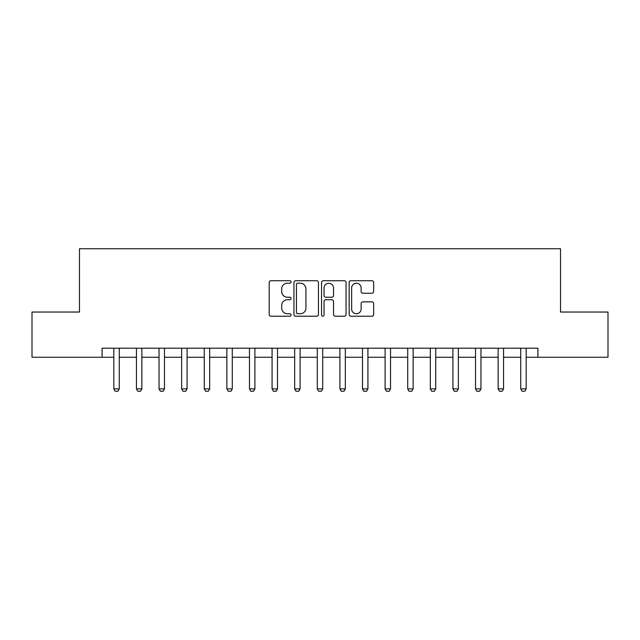<?xml version="1.0" encoding="UTF-8"?>
<svg xmlns="http://www.w3.org/2000/svg" width="640" height="640" viewBox="0 0 640 640"><rect width="100%" height="100%" fill="white"/><g stroke="black" fill="none" stroke-linecap="round" stroke-linejoin="round"><path stroke-width="0.96" d="M291.064 281.968A1.24 1.24 0 0 0 289.824 280.728L270.96 280.728A1.776 1.776 0 0 0 269.184 282.504L269.184 314.456A1.776 1.776 0 0 0 270.96 316.232L289.824 316.232A1.24 1.24 0 0 0 291.064 314.984A1.24 1.24 0 0 0 289.824 313.744L287.384 313.744A5.68 5.68 0 0 1 281.704 308.064L281.704 305.4A5.68 5.68 0 0 1 287.384 299.72L289.824 299.72A1.24 1.24 0 0 0 291.064 298.48A1.24 1.24 0 0 0 289.824 297.24L287.384 297.24A5.68 5.68 0 0 1 281.704 291.56L281.704 288.896A5.68 5.68 0 0 1 287.384 283.216L289.824 283.216A1.24 1.24 0 0 0 291.064 281.968M371.88 293.24A1.776 1.776 0 0 0 373.656 291.464L373.656 282.504A1.776 1.776 0 0 0 371.88 280.728L350.928 280.728A1.776 1.776 0 0 0 349.16 282.504L349.16 314.456A1.776 1.776 0 0 0 350.928 316.232L371.88 316.232A1.776 1.776 0 0 0 373.656 314.456L373.656 303.624A1.776 1.776 0 0 0 371.88 301.848L362.912 301.848A1.776 1.776 0 0 0 361.136 303.624L361.136 309A4.752 4.752 0 0 1 356.392 313.744A4.752 4.752 0 0 1 351.64 309L351.64 287.96A4.752 4.752 0 0 1 356.392 283.216A4.752 4.752 0 0 1 361.136 287.96L361.136 291.464A1.776 1.776 0 0 0 362.912 293.24L371.88 293.24M102.08 357.256L32 357.256L32 312.04L79.472 312.04L79.472 248.744L560.528 248.744L560.528 312.04L608 312.04L608 357.256L537.92 357.256L537.92 348.216L102.08 348.216L102.08 357.256L113.832 357.256M318.448 282.504A1.776 1.776 0 0 0 316.672 280.728L295.728 280.728A1.776 1.776 0 0 0 293.952 282.504L293.952 314.456A1.776 1.776 0 0 0 295.728 316.232L316.672 316.232A1.776 1.776 0 0 0 318.448 314.456L318.448 282.504M323.328 280.728L344.272 280.728A1.776 1.776 0 0 1 346.048 282.504L346.048 314.456A1.776 1.776 0 0 1 344.272 316.232L335.312 316.232A1.776 1.776 0 0 1 333.536 314.456L333.536 301.496A1.776 1.776 0 0 0 331.76 299.72L325.816 299.72A1.776 1.776 0 0 0 324.04 301.496L324.04 314.984A1.24 1.24 0 0 1 322.792 316.232A1.24 1.24 0 0 1 321.552 314.984L321.552 282.504A1.776 1.776 0 0 1 323.328 280.728M119.256 357.256L136.44 357.256M141.864 357.256L159.048 357.256M164.472 357.256L181.648 357.256M187.08 357.256L204.256 357.256M209.68 357.256L226.864 357.256M232.288 357.256L249.472 357.256M254.896 357.256L272.072 357.256M277.504 357.256L294.68 357.256M300.104 357.256L317.288 357.256M322.712 357.256L339.896 357.256M345.32 357.256L362.496 357.256M367.928 357.256L385.104 357.256M390.528 357.256L407.712 357.256M413.136 357.256L430.32 357.256M435.744 357.256L452.92 357.256M458.352 357.256L475.528 357.256M480.952 357.256L498.136 357.256M503.56 357.256L520.744 357.256M526.168 357.256L537.92 357.256M297.68 283.216A1.24 1.24 0 0 0 296.432 284.456L296.432 312.504A1.24 1.24 0 0 0 297.68 313.744L300.248 313.744A5.68 5.68 0 0 0 305.936 308.064L305.936 288.896A5.68 5.68 0 0 0 300.248 283.216L297.68 283.216M333.536 288.048A4.752 4.752 0 0 0 328.784 283.304A4.752 4.752 0 0 0 324.04 288.048L324.04 295.464A1.776 1.776 0 0 0 325.816 297.24L331.76 297.24A1.776 1.776 0 0 0 333.536 295.464L333.536 288.048M119.456 348.216L119.344 348.568A1.808 1.808 0 0 0 119.256 349.12L119.256 388.904L117.904 391.256L115.192 391.256L113.832 388.904L113.832 349.12A1.808 1.808 0 0 0 113.752 348.568L113.632 348.216M113.832 388.904L119.256 388.904M142.064 348.216L141.952 348.568A1.808 1.808 0 0 0 141.864 349.12L141.864 388.904L140.512 391.256L137.792 391.256L136.44 388.904L136.44 349.12A1.808 1.808 0 0 0 136.352 348.568L136.24 348.216M136.44 388.904L141.864 388.904M164.672 348.216L164.552 348.568A1.808 1.808 0 0 0 164.472 349.12L164.472 388.904L163.112 391.256L160.4 391.256L159.048 388.904L159.048 349.12A1.808 1.808 0 0 0 158.96 348.568L158.848 348.216M159.048 388.904L164.472 388.904M187.272 348.216L187.16 348.568A1.808 1.808 0 0 0 187.08 349.12L187.08 388.904L185.72 391.256L183.008 391.256L181.648 388.904L181.648 349.12A1.808 1.808 0 0 0 181.568 348.568L181.456 348.216M181.648 388.904L187.08 388.904M209.88 348.216L209.768 348.568A1.808 1.808 0 0 0 209.68 349.12L209.68 388.904L208.328 391.256L205.616 391.256L204.256 388.904L204.256 349.12A1.808 1.808 0 0 0 204.176 348.568L204.056 348.216M204.256 388.904L209.68 388.904M232.488 348.216L232.376 348.568A1.808 1.808 0 0 0 232.288 349.12L232.288 388.904L230.936 391.256L228.216 391.256L226.864 388.904L226.864 349.12A1.808 1.808 0 0 0 226.776 348.568L226.664 348.216M226.864 388.904L232.288 388.904M255.096 348.216L254.976 348.568A1.808 1.808 0 0 0 254.896 349.12L254.896 388.904L253.536 391.256L250.824 391.256L249.472 388.904L249.472 349.12A1.808 1.808 0 0 0 249.384 348.568L249.272 348.216M249.472 388.904L254.896 388.904M277.696 348.216L277.584 348.568A1.808 1.808 0 0 0 277.504 349.12L277.504 388.904L276.144 391.256L273.432 391.256L272.072 388.904L272.072 349.12A1.808 1.808 0 0 0 271.992 348.568L271.88 348.216M272.072 388.904L277.504 388.904M300.304 348.216L300.192 348.568A1.808 1.808 0 0 0 300.104 349.12L300.104 388.904L298.752 391.256L296.04 391.256L294.68 388.904L294.68 349.12A1.808 1.808 0 0 0 294.6 348.568L294.48 348.216M294.68 388.904L300.104 388.904M322.912 348.216L322.8 348.568A1.808 1.808 0 0 0 322.712 349.12L322.712 388.904L321.36 391.256L318.64 391.256L317.288 388.904L317.288 349.12A1.808 1.808 0 0 0 317.2 348.568L317.088 348.216M317.288 388.904L322.712 388.904M345.52 348.216L345.4 348.568A1.808 1.808 0 0 0 345.32 349.12L345.32 388.904L343.96 391.256L341.248 391.256L339.896 388.904L339.896 349.12A1.808 1.808 0 0 0 339.808 348.568L339.696 348.216M339.896 388.904L345.32 388.904M368.12 348.216L368.008 348.568A1.808 1.808 0 0 0 367.928 349.12L367.928 388.904L366.568 391.256L363.856 391.256L362.496 388.904L362.496 349.12A1.808 1.808 0 0 0 362.416 348.568L362.304 348.216M362.496 388.904L367.928 388.904M390.728 348.216L390.616 348.568A1.808 1.808 0 0 0 390.528 349.12L390.528 388.904L389.176 391.256L386.464 391.256L385.104 388.904L385.104 349.12A1.808 1.808 0 0 0 385.024 348.568L384.904 348.216M385.104 388.904L390.528 388.904M413.336 348.216L413.224 348.568A1.808 1.808 0 0 0 413.136 349.12L413.136 388.904L411.784 391.256L409.064 391.256L407.712 388.904L407.712 349.12A1.808 1.808 0 0 0 407.624 348.568L407.512 348.216M407.712 388.904L413.136 388.904M435.944 348.216L435.824 348.568A1.808 1.808 0 0 0 435.744 349.12L435.744 388.904L434.384 391.256L431.672 391.256L430.32 388.904L430.32 349.12A1.808 1.808 0 0 0 430.232 348.568L430.12 348.216M430.32 388.904L435.744 388.904M458.544 348.216L458.432 348.568A1.808 1.808 0 0 0 458.352 349.12L458.352 388.904L456.992 391.256L454.28 391.256L452.92 388.904L452.92 349.12A1.808 1.808 0 0 0 452.84 348.568L452.728 348.216M452.92 388.904L458.352 388.904M481.152 348.216L481.04 348.568A1.808 1.808 0 0 0 480.952 349.12L480.952 388.904L479.6 391.256L476.888 391.256L475.528 388.904L475.528 349.12A1.808 1.808 0 0 0 475.448 348.568L475.328 348.216M475.528 388.904L480.952 388.904M503.76 348.216L503.648 348.568A1.808 1.808 0 0 0 503.56 349.12L503.56 388.904L502.208 391.256L499.488 391.256L498.136 388.904L498.136 349.12A1.808 1.808 0 0 0 498.048 348.568L497.936 348.216M498.136 388.904L503.56 388.904M526.368 348.216L526.248 348.568A1.808 1.808 0 0 0 526.168 349.12L526.168 388.904L524.808 391.256L522.096 391.256L520.744 388.904L520.744 349.12A1.808 1.808 0 0 0 520.656 348.568L520.544 348.216M520.744 388.904L526.168 388.904"/></g></svg>
